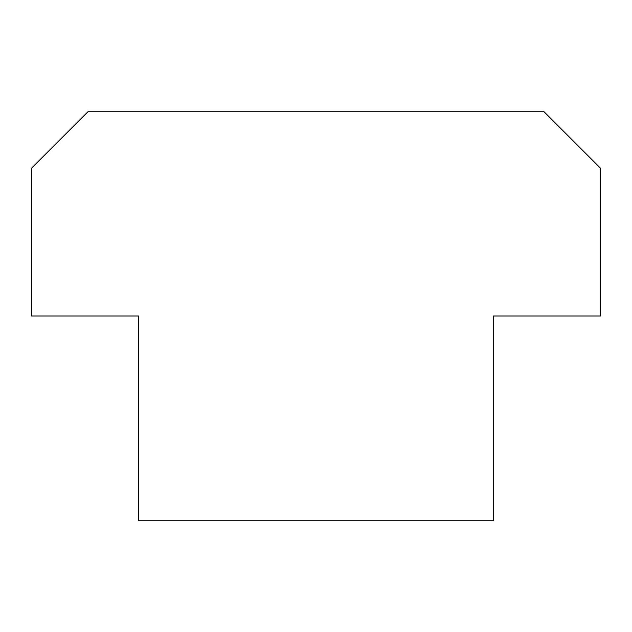 <?xml version="1.0" encoding="UTF-8"?>
<svg xmlns="http://www.w3.org/2000/svg" width="632" height="632" viewBox="0 0 632 632"><rect width="100%" height="100%" fill="white"/><g stroke="black" fill="none" stroke-linecap="round" stroke-linejoin="round"><path stroke-width="0.95" d="M600.4 168.112L600.4 316L493.466 316L493.466 520.768L138.534 520.768L138.534 316L31.6 316L31.6 168.112L88.48 111.232L543.52 111.232L600.4 168.112"/></g></svg>
